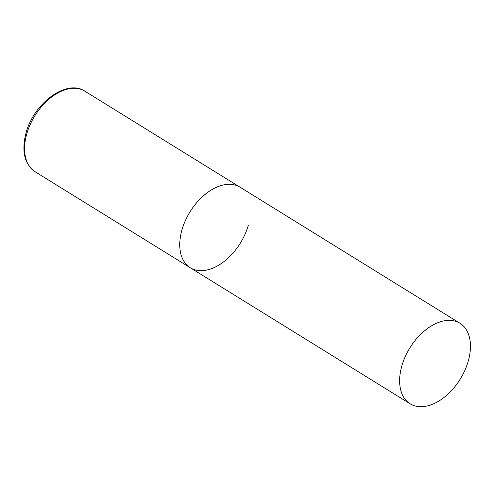 <?xml version="1.0" encoding="UTF-8"?>
<svg xmlns="http://www.w3.org/2000/svg" width="495" height="495" viewBox="0 0 495 495"><rect width="100%" height="100%" fill="white"/><g stroke="black" fill="none" stroke-linecap="round" stroke-linejoin="round"><path stroke-width="0.74" d="M248.335 225.256A47.347 29.62 -58.3 0 1 190.253 267.746A47.347 29.62 -58.3 0 1 181.999 229.705A47.347 29.62 -58.3 0 1 240.081 187.215A47.347 29.62 121.7 0 0 227.613 184.363A47.347 29.62 121.7 0 0 185.328 220.652A47.347 29.62 121.7 0 0 190.253 267.746L35.089 171.734A47.347 29.62 -58.3 0 1 26.829 133.7A47.347 29.62 -58.3 0 1 84.911 91.21C66.837 78.724 33.802 103.115 26.093 132.778C21.334 150.907 24.335 163.888 35.089 171.734M447.486 320.407A47.347 29.62 121.7 0 0 405.201 356.697A47.347 29.62 121.7 0 0 410.126 403.79A47.347 29.62 121.7 0 0 422.594 406.643A47.347 29.62 121.7 0 0 464.879 370.353A47.347 29.62 121.7 0 0 459.954 323.26A47.347 29.62 121.7 0 0 447.486 320.407M459.954 323.26L84.911 91.21M190.253 267.746L410.126 403.79"/></g></svg>
